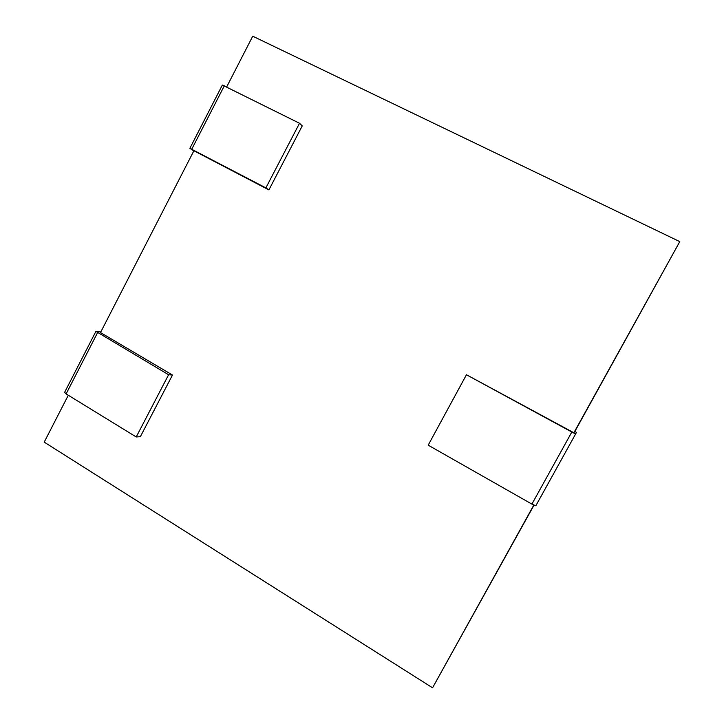 <?xml version="1.0" encoding="UTF-8"?>
<svg xmlns="http://www.w3.org/2000/svg" width="724" height="724" viewBox="0 0 724 724"><rect width="100%" height="100%" fill="white"/><g stroke="black" fill="none" stroke-linecap="round" stroke-linejoin="round"><path stroke-width="1.09" d="M299.528 123.27L265.88 187.887L189.878 148.32L222.358 85.043L299.528 123.27L302.243 125.895L268.903 189.905L193.896 150.746L100.491 332.569L172.475 375.032L140.365 436.672L136.221 436.961L66.119 393.91L64.617 392.345L95.912 331.375L168.602 374.751L172.475 375.032M226.684 86.925L252.739 36.2L679.791 241.626L573.87 432.771L466.455 374.751L571.824 432.038L575.625 433.957L576.476 432.382L574.711 431.423L573.87 432.771M533.796 505.099L432.563 687.8L44.209 442.129L68.3 395.25M265.88 187.887L268.903 189.905M189.878 148.32L193.824 150.882M535.814 505.786L575.625 433.957L535.814 505.786L531.905 504.103L428.192 445.169L466.455 374.751M100.799 331.981L95.912 331.375M168.602 374.751L136.221 436.961M574.838 431.495L679.791 241.626M533.995 505.198L432.563 687.8M224.35 85.758L191.76 149.207M97.505 332.778L66.119 393.91M531.905 504.103L571.824 432.038"/></g></svg>
